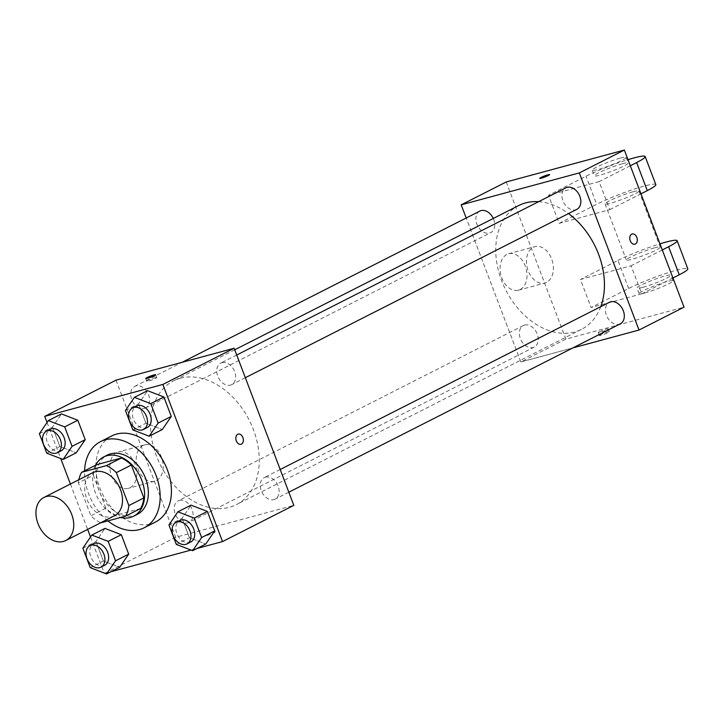 <?xml version="1.0" encoding="UTF-8"?>
<svg xmlns="http://www.w3.org/2000/svg" width="724" height="724" viewBox="0 0 724 724"><rect width="100%" height="100%" fill="white"/><g stroke="black" fill="none" stroke-linecap="round" stroke-linejoin="round"><path stroke-width="0.54" stroke-dasharray="3.62 2.71" d="M114.546 515.741A24.136 17.304 63.1 0 1 88.183 502.058A24.136 17.304 63.1 0 1 92.681 472.7M140.592 508.501L115.831 515.198A32.417 23.24 63.1 0 1 105.894 508.194L93.378 475.27L78.373 482.89L90.88 515.814A32.417 23.24 63.1 0 0 100.717 522.764M78.373 482.89A32.417 23.24 63.1 0 1 78.853 479.722M93.378 475.27A32.417 23.24 63.1 0 1 96.654 464.69M95.523 465.27A33.195 23.792 -116.9 0 0 96.925 496.383A33.195 23.792 -116.9 0 0 120.51 517.497M137.406 514.284A33.195 23.792 63.1 0 1 101.161 495.469A33.195 23.792 63.1 0 1 107.342 455.097M105.894 508.194L90.88 515.814M115.831 515.198L100.826 522.819M107.93 520.9A48.282 34.607 63.1 0 1 84.59 470.817M155.488 522.022A48.282 34.607 63.1 0 1 102.772 494.646A48.282 34.607 63.1 0 1 111.767 435.929M168.927 524.954L182.059 518.284L191.018 505.144L182.059 518.284L189.435 537.724L205.788 544.023L189.435 537.724L176.303 544.394M82.862 548.213L95.993 541.543L104.953 528.402L95.993 541.543L103.369 560.982L119.722 567.281L103.369 560.982L90.238 567.652M104.998 573.336L110.98 571.725M191.064 550.077L197.046 548.457M47.042 422.499L60.753 458.573M70.409 484.012L87.658 529.398M90.527 536.973L104.229 573.046M125.442 410.481L138.574 403.811L147.533 390.67L138.574 403.811L145.958 423.25L162.303 429.549L145.958 423.25L132.827 429.92M39.377 433.739L52.508 427.07L61.468 413.929L52.508 427.07L59.893 446.509L76.237 452.808L59.893 446.509L46.761 453.179M180.403 378.236A69.404 49.748 63.1 0 1 251.481 424.898A69.404 49.748 63.1 0 1 236.341 504.646A69.404 49.748 63.1 0 1 160.565 465.297A69.404 49.748 63.1 0 1 173.488 380.887A69.404 49.748 63.1 0 1 180.403 378.236M116.012 380.172L175.697 537.289L293.817 505.361M179.362 500.411A12.073 8.652 63.1 0 1 191.724 508.529A12.073 8.652 63.1 0 1 189.091 522.393A12.073 8.652 63.1 0 1 175.914 515.551A12.073 8.652 63.1 0 1 178.158 500.872A12.073 8.652 63.1 0 1 179.362 500.411M265.427 477.152A12.073 8.652 63.1 0 1 277.79 485.261A12.073 8.652 63.1 0 1 275.156 499.135A12.073 8.652 63.1 0 1 261.979 492.293A12.073 8.652 63.1 0 1 264.224 477.614A12.073 8.652 63.1 0 1 265.427 477.152M221.942 362.679A12.073 8.652 63.1 0 1 234.304 370.797A12.073 8.652 63.1 0 1 231.671 384.661A12.073 8.652 63.1 0 1 218.494 377.819A12.073 8.652 63.1 0 1 220.739 363.14A12.073 8.652 63.1 0 1 221.942 362.679M144.402 408.381A12.073 8.652 -116.9 0 0 145.605 407.92A12.073 8.652 -116.9 0 0 147.85 393.241A12.073 8.652 -116.9 0 0 134.673 386.399A12.073 8.652 -116.9 0 0 132.04 400.272A12.073 8.652 -116.9 0 0 144.402 408.381M175.697 537.289L104.41 573.499M116.682 452.627A18.86 13.005 74.9 0 0 111.17 474.854A18.86 13.005 74.9 0 0 128.257 488.374A18.86 13.005 74.9 0 0 135.895 466.772A18.86 13.005 74.9 0 0 118.419 451.957A18.86 13.005 74.9 0 0 116.682 452.627M207.091 535.38A5.276 0.543 -20.8 0 0 212.485 533.452A5.276 0.543 -20.8 0 0 215.309 531.841A5.276 0.543 -20.8 0 0 210.177 533.208A5.276 0.543 -20.8 0 0 205.435 535.588A5.276 0.543 -20.8 0 0 207.091 535.38M155.045 377.756A5.276 0.543 159.2 0 1 156.701 377.548A5.276 0.543 159.2 0 1 151.95 379.937A5.276 0.543 159.2 0 1 146.827 381.295A5.276 0.543 159.2 0 1 149.651 379.693A5.276 0.543 159.2 0 1 155.045 377.756M207.082 535.38A5.276 0.543 -20.8 0 0 212.476 533.443A5.276 0.543 -20.8 0 0 215.309 531.832A5.276 0.543 -20.8 0 0 210.177 533.199A5.276 0.543 -20.8 0 0 205.435 535.588A5.276 0.543 -20.8 0 0 207.082 535.38M143.035 445.504A18.86 13.005 74.9 0 0 137.524 467.731A18.86 13.005 74.9 0 0 154.619 481.243A18.86 13.005 74.9 0 0 162.257 459.649A18.86 13.005 74.9 0 0 144.782 444.835A18.86 13.005 74.9 0 0 143.035 445.504M240.965 444.292L240.974 444.292A5.276 3.638 -105.1 0 1 236.178 440.5A5.276 3.638 -105.1 0 1 237.725 434.282A5.276 3.638 -105.1 0 1 238.214 434.092L238.214 434.092M538.602 201.688A69.404 49.748 63.1 0 1 568.503 213.571M600.757 306.677A69.404 49.748 63.1 0 1 581.526 329.32A69.404 49.748 63.1 0 1 505.741 289.971A69.404 49.748 63.1 0 1 518.665 205.562M479.849 211.073A12.073 8.652 -116.9 0 0 477.225 224.947A12.073 8.652 -116.9 0 0 489.578 233.056A12.073 8.652 -116.9 0 0 490.781 232.594A12.073 8.652 -116.9 0 0 493.288 218.449M620.332 323.809A12.073 8.652 63.1 0 1 607.155 316.967A12.073 8.652 63.1 0 1 609.4 302.288M576.847 209.336A12.073 8.652 63.1 0 1 563.67 202.494A12.073 8.652 63.1 0 1 565.915 187.815M524.538 325.085A12.073 8.652 63.1 0 1 536.9 333.203A12.073 8.652 63.1 0 1 534.267 347.067A12.073 8.652 63.1 0 1 521.09 340.226A12.073 8.652 63.1 0 1 523.334 325.547A12.073 8.652 63.1 0 1 524.538 325.085M520.873 361.964L466.193 218.014L520.873 361.964L572.892 347.9L520.873 361.964L565.896 339.094L684.026 307.166M61.187 450.799A12.073 8.652 63.1 0 1 48.01 443.957A12.073 8.652 63.1 0 1 50.255 429.278M52.508 427.07L59.893 446.509M104.672 565.272A12.073 8.652 63.1 0 1 91.495 558.43A12.073 8.652 63.1 0 1 93.74 543.751M95.993 541.543L103.369 560.982M147.253 427.54A12.073 8.652 63.1 0 1 134.076 420.698A12.073 8.652 63.1 0 1 136.32 406.019M138.574 403.811L145.958 423.25M190.738 542.014A12.073 8.652 63.1 0 1 177.561 535.172A12.073 8.652 63.1 0 1 179.805 520.493M182.059 518.284L189.435 537.724M539.706 178.366L539.706 178.375A5.276 0.543 -20.8 0 0 542.973 177.67A5.276 0.543 -20.8 0 0 548.33 175.498A5.276 0.543 -20.8 0 0 549.579 174.62L549.579 174.62M520.203 289.51A18.86 13.005 74.9 0 0 525.715 267.283A18.86 13.005 74.9 0 0 508.619 253.762A18.86 13.005 74.9 0 0 500.981 275.364A18.86 13.005 74.9 0 0 518.456 290.179A18.86 13.005 74.9 0 0 520.203 289.51M506.212 181.977L565.896 339.094M546.557 282.378A18.86 13.005 -105.1 0 1 544.819 283.048A18.86 13.005 -105.1 0 1 527.344 268.242A18.86 13.005 -105.1 0 1 534.982 246.64A18.86 13.005 -105.1 0 1 552.068 260.16A18.86 13.005 -105.1 0 1 546.557 282.378M600.63 334.615A5.276 0.543 -20.8 0 0 599.381 335.483A5.276 0.543 -20.8 0 0 604.513 334.126A5.276 0.543 -20.8 0 0 609.255 331.737A5.276 0.543 -20.8 0 0 605.988 332.443A5.276 0.543 -20.8 0 0 600.63 334.615M599.553 331.782A5.276 0.543 159.2 0 1 604.911 329.61A5.276 0.543 159.2 0 1 608.187 328.913A5.276 0.543 159.2 0 1 603.445 331.293A5.276 0.543 159.2 0 1 598.314 332.66A5.276 0.543 159.2 0 1 599.553 331.782M632.17 233.988L632.161 233.997A5.276 3.638 74.9 0 0 630.025 240.042A5.276 3.638 74.9 0 0 634.921 244.187L634.921 244.187M630.314 165.769L599.11 181.615L609.771 209.67L559.145 223.354L548.484 195.299L586.006 176.24A36.209 3.738 159.2 0 1 627.989 159.669M599.11 181.615L548.484 195.299M672.94 277.998L641.745 293.844L631.084 265.789L580.458 279.473L591.119 307.528L628.64 288.469A36.209 3.738 159.2 0 1 665.374 273.582A36.209 3.738 159.2 0 1 687.8 268.767M641.745 293.844L591.119 307.528M633.238 191.742A18.109 1.873 159.2 0 1 638.903 191.027A18.109 1.873 159.2 0 1 622.64 199.209A18.109 1.873 159.2 0 1 605.056 203.887A18.109 1.873 159.2 0 1 614.739 198.367A18.109 1.873 159.2 0 1 633.238 191.742M609.771 209.67L640.966 193.824M559.145 223.354L596.666 204.304L586.006 176.24M655.826 184.602A36.209 3.738 -20.8 0 0 633.4 189.407A36.209 3.738 -20.8 0 0 596.666 204.304M654.55 247.852A18.109 1.873 159.2 0 1 660.216 247.146A18.109 1.873 159.2 0 1 643.953 255.319A18.109 1.873 159.2 0 1 626.369 259.997A18.109 1.873 159.2 0 1 636.052 254.477A18.109 1.873 159.2 0 1 654.55 247.852M628.64 288.469L617.979 260.414L580.458 279.473M662.288 249.943L631.084 265.789M617.979 260.414A36.209 3.738 159.2 0 1 659.962 243.834M622.577 163.687A18.109 1.873 159.2 0 1 628.242 162.972A18.109 1.873 159.2 0 1 611.988 171.154A18.109 1.873 159.2 0 1 594.395 175.832A18.109 1.873 159.2 0 1 604.078 170.312A18.109 1.873 159.2 0 1 622.577 163.687M620.441 158.076A18.109 1.873 159.2 0 1 626.115 157.361A18.109 1.873 159.2 0 1 609.852 165.534A18.109 1.873 159.2 0 1 592.259 170.221A18.109 1.873 159.2 0 1 601.952 164.701A18.109 1.873 159.2 0 1 620.441 158.076M642.695 287.347A18.109 1.873 159.2 0 1 637.029 288.062A18.109 1.873 159.2 0 1 653.283 279.88A18.109 1.873 159.2 0 1 670.876 275.201A18.109 1.873 159.2 0 1 661.193 280.722A18.109 1.873 159.2 0 1 642.695 287.347M644.831 292.958A18.109 1.873 -20.8 0 0 663.32 286.333A18.109 1.873 -20.8 0 0 673.003 280.812A18.109 1.873 -20.8 0 0 655.419 285.491A18.109 1.873 -20.8 0 0 639.156 293.673A18.109 1.873 -20.8 0 0 644.831 292.958M156.701 377.548L155.624 374.724M146.827 381.295L145.75 378.471M144.782 444.835L118.419 451.957M154.619 481.243L128.257 488.374M234.721 349.783L173.488 380.887M581.526 329.32L236.341 504.646M145.605 407.92L490.781 232.594M134.673 386.399L182.113 362.308M280.197 469.496L264.224 477.614M288.822 492.193L275.156 499.135M236.712 355.022L220.739 363.14M245.336 377.72L231.671 384.661M523.334 325.547L178.158 500.872M534.267 347.067L189.091 522.393M518.456 290.179L544.819 283.048M508.619 253.762L534.982 246.64M609.255 331.737L608.187 328.913M599.381 335.483L598.314 332.66M605.056 203.887L626.369 259.997M638.903 191.027L660.216 247.146M592.259 170.221L594.395 175.832M626.115 157.361L628.242 162.972M673.003 280.812L670.876 275.201M639.156 293.673L637.029 288.062"/><path stroke-width="1.09" d="M46.309 496.546A24.136 17.304 63.1 0 1 71.033 512.782A24.136 17.304 63.1 0 1 65.766 540.52A24.136 17.304 63.1 0 1 39.413 526.828A24.136 17.304 63.1 0 1 43.911 497.479A24.136 17.304 63.1 0 1 46.309 496.546M43.911 497.479L92.681 472.7A24.136 17.304 63.1 0 1 95.088 471.776A24.136 17.304 63.1 0 1 119.813 488.003A24.136 17.304 63.1 0 1 114.546 515.741L65.766 540.52M128.854 505.551L116.347 472.627A32.417 23.24 63.1 0 0 106.401 465.623L121.406 458.002A32.417 23.24 63.1 0 1 131.352 465.007L143.859 497.931L128.854 505.551A32.417 23.24 63.1 0 1 125.587 516.131L100.826 522.819A32.417 23.24 63.1 0 1 100.717 522.764M106.401 465.623L81.64 472.32A32.417 23.24 63.1 0 0 78.853 479.722M131.352 465.007L116.347 472.627M121.406 458.002L96.654 464.69L81.64 472.32M143.859 497.931A32.417 23.24 63.1 0 1 140.592 508.501L125.587 516.131M120.51 517.497A33.195 23.792 -116.9 0 0 133.65 516.194A33.195 23.792 -116.9 0 0 141.823 480.329A33.195 23.792 -116.9 0 0 103.586 457.007A33.195 23.792 -116.9 0 0 95.523 465.27M103.586 457.007L107.342 455.097A33.195 23.792 63.1 0 1 110.645 453.83A33.195 23.792 63.1 0 1 145.578 478.419A33.195 23.792 63.1 0 1 137.406 514.284L133.65 516.194M84.59 470.817A48.282 34.607 63.1 0 1 100.509 441.649A48.282 34.607 63.1 0 1 105.324 439.803A48.282 34.607 63.1 0 1 154.764 472.265A48.282 34.607 63.1 0 1 144.239 527.742A48.282 34.607 63.1 0 1 107.93 520.9M100.509 441.649L111.767 435.929A48.282 34.607 63.1 0 1 116.573 434.083A48.282 34.607 63.1 0 1 166.022 466.546A48.282 34.607 63.1 0 1 155.488 522.022L144.239 527.742M192.656 550.692L205.788 544.023L214.747 530.882L207.372 511.443L191.018 505.144L177.887 511.814L168.927 524.954L176.303 544.394L192.656 550.692L201.616 537.552L194.24 518.113L177.887 511.814M106.591 573.951L119.722 567.281L128.691 554.141L121.306 534.701L104.953 528.402L91.821 535.072L82.862 548.213L90.238 567.652L106.591 573.951L115.55 560.81L108.175 541.371L91.821 535.072M104.229 573.046L104.998 573.336M110.98 571.725L191.064 550.077M197.046 548.457L222.53 541.57L162.855 384.453L44.725 416.381L47.042 422.499M60.753 458.573L70.409 484.012M87.658 529.398L90.527 536.973M149.171 436.219L162.303 429.549L171.271 416.409L163.886 396.969L147.533 390.67L134.402 397.34L125.442 410.481L132.827 429.92L149.171 436.219L158.14 423.078L150.755 403.639L134.402 397.34M63.106 459.478L76.237 452.808L85.206 439.667L77.821 420.228L61.468 413.929L48.336 420.599L39.377 433.739L46.761 453.179L63.106 459.478L72.074 446.337L64.689 426.898L48.336 420.599M222.53 541.57L293.817 505.361L234.142 348.244L162.855 384.453M237.725 434.282A5.276 3.638 -105.1 0 1 238.214 434.092A5.276 3.638 -105.1 0 1 243.11 438.237A5.276 3.638 -105.1 0 1 240.974 444.292A5.276 3.638 -105.1 0 1 236.187 440.5A5.276 3.638 -105.1 0 1 237.725 434.282M234.142 348.244L116.012 380.172L44.725 416.381M153.968 374.923A5.276 0.543 159.2 0 1 155.624 374.724A5.276 0.543 159.2 0 1 150.882 377.104A5.276 0.543 159.2 0 1 145.75 378.471A5.276 0.543 159.2 0 1 148.574 376.86A5.276 0.543 159.2 0 1 153.968 374.923M238.214 434.092A5.276 3.638 -105.1 0 1 243.101 438.237A5.276 3.638 -105.1 0 1 240.965 444.292M234.721 349.783L518.665 205.562A69.404 49.748 63.1 0 1 525.579 202.91A69.404 49.748 63.1 0 1 538.602 201.688M568.503 213.571A69.404 49.748 63.1 0 1 600.757 306.677M493.288 218.449A12.073 8.652 -116.9 0 0 479.849 211.073L182.113 362.308M280.197 469.496L609.4 302.288A12.073 8.652 63.1 0 1 610.604 301.827A12.073 8.652 63.1 0 1 622.966 309.935A12.073 8.652 63.1 0 1 620.332 323.809L288.822 492.193M236.712 355.022L565.915 187.815A12.073 8.652 63.1 0 1 567.118 187.353A12.073 8.652 63.1 0 1 579.481 195.462A12.073 8.652 63.1 0 1 576.847 209.336L245.336 377.72M624.341 150.049L684.026 307.166L639.002 330.035L572.892 347.9L639.002 330.035L579.318 172.918L461.188 204.847L466.193 218.014L461.188 204.847L506.212 181.977L624.341 150.049L579.318 172.918L461.188 204.847M46.508 431.187L50.255 429.278A12.073 8.652 63.1 0 1 51.458 428.816A12.073 8.652 63.1 0 1 63.821 436.934A12.073 8.652 63.1 0 1 61.187 450.799L57.44 452.708A12.073 8.652 63.1 0 1 44.255 445.866A12.073 8.652 63.1 0 1 46.508 431.187A12.073 8.652 63.1 0 1 47.712 430.726A12.073 8.652 63.1 0 1 60.065 438.844A12.073 8.652 63.1 0 1 57.44 452.708M76.237 452.808L85.206 439.667L72.074 446.337M85.206 439.667L77.821 420.228L64.689 426.898M77.821 420.228L61.468 413.929M89.984 545.661L93.74 543.751A12.073 8.652 63.1 0 1 94.944 543.29A12.073 8.652 63.1 0 1 107.306 551.407A12.073 8.652 63.1 0 1 104.672 565.272L100.917 567.182A12.073 8.652 63.1 0 1 87.74 560.34A12.073 8.652 63.1 0 1 89.984 545.661A12.073 8.652 63.1 0 1 91.188 545.199A12.073 8.652 63.1 0 1 103.55 553.308A12.073 8.652 63.1 0 1 100.917 567.182M119.722 567.281L128.691 554.141L115.55 560.81M128.691 554.141L121.306 534.701L108.175 541.371M121.306 534.701L104.953 528.402M132.573 407.92L136.32 406.019A12.073 8.652 63.1 0 1 137.524 405.558A12.073 8.652 63.1 0 1 149.886 413.676A12.073 8.652 63.1 0 1 147.253 427.54L143.506 429.45A12.073 8.652 63.1 0 1 130.32 422.599A12.073 8.652 63.1 0 1 132.573 407.92A12.073 8.652 63.1 0 1 133.777 407.458A12.073 8.652 63.1 0 1 146.13 415.576A12.073 8.652 63.1 0 1 143.506 429.45M162.303 429.549L171.271 416.409L158.14 423.078M171.271 416.409L163.886 396.969L150.755 403.639M163.886 396.969L147.533 390.67M176.05 522.393L179.805 520.493A12.073 8.652 63.1 0 1 181.009 520.031A12.073 8.652 63.1 0 1 193.371 528.14A12.073 8.652 63.1 0 1 190.738 542.014L186.982 543.914A12.073 8.652 63.1 0 1 173.805 537.072A12.073 8.652 63.1 0 1 176.05 522.393A12.073 8.652 63.1 0 1 177.253 521.932A12.073 8.652 63.1 0 1 189.616 530.049A12.073 8.652 63.1 0 1 186.982 543.914M205.788 544.023L214.747 530.882L201.616 537.552M214.747 530.882L207.372 511.443L194.24 518.113M207.372 511.443L191.018 505.144M549.579 174.62A5.276 0.543 -20.8 0 0 544.448 175.986A5.276 0.543 -20.8 0 0 539.706 178.375A5.276 0.543 159.2 0 1 544.448 175.986A5.276 0.543 159.2 0 1 549.57 174.62A5.276 0.543 159.2 0 1 548.33 175.498A5.276 0.543 159.2 0 1 542.973 177.67A5.276 0.543 159.2 0 1 539.706 178.366M636.83 237.418A5.276 3.638 -105.1 0 1 634.921 244.187A5.276 3.638 -105.1 0 1 630.025 240.042A5.276 3.638 -105.1 0 1 632.17 233.988A5.276 3.638 -105.1 0 1 636.83 237.418M639.002 330.035L579.318 172.918M634.921 244.187A5.276 3.638 74.9 0 0 636.821 237.427A5.276 3.638 74.9 0 0 632.161 233.997M640.966 193.824L647.292 190.62A36.209 3.738 -20.8 0 0 655.826 184.602L645.165 156.547A36.209 3.738 159.2 0 1 636.631 162.556L630.314 165.769M659.962 243.834A36.209 3.738 159.2 0 1 677.139 240.712A36.209 3.738 159.2 0 1 668.605 246.73L662.288 249.943M627.989 159.669A36.209 3.738 159.2 0 1 645.165 156.547M677.139 240.712L687.8 268.767A36.209 3.738 159.2 0 1 679.266 274.785L672.94 277.998M647.292 190.62L636.631 162.556M679.266 274.785L668.605 246.73"/></g></svg>
